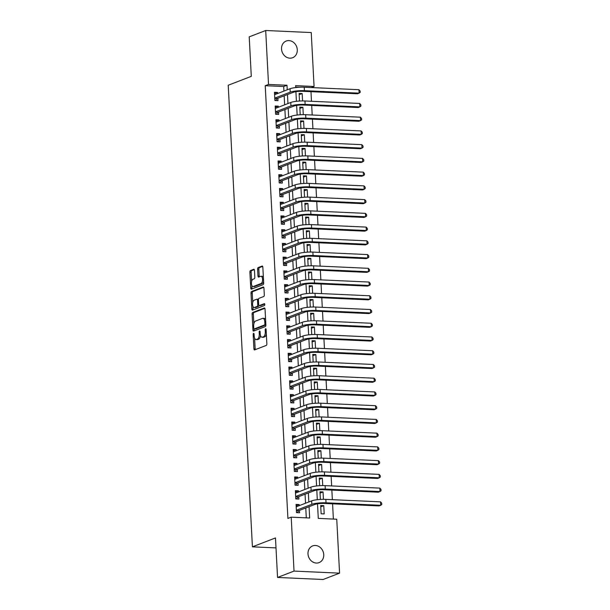<?xml version="1.0" encoding="UTF-8"?>
<svg xmlns="http://www.w3.org/2000/svg" width="610" height="610" viewBox="0 0 610 610"><rect width="100%" height="100%" fill="white"/><g stroke="black" fill="none" stroke-linecap="round" stroke-linejoin="round"><path stroke-width="0.91" d="M253.577 333.35A0.961 0.457 -87.4 0 0 253.173 334.471L253.92 348.798A1.373 0.648 -87.4 0 0 254.507 349.919A1.373 0.648 -87.4 0 0 254.637 349.896L266.288 345.405A1.373 0.648 -87.4 0 0 266.86 343.811L266.113 329.484A0.961 0.457 -87.4 0 0 265.701 328.698A0.961 0.457 -87.4 0 0 265.609 328.714A0.961 0.457 -87.4 0 0 265.205 329.827L265.304 331.688A4.392 2.074 -87.4 0 1 263.459 336.796L262.491 337.17A4.392 2.074 -87.4 0 1 262.064 337.246A4.392 2.074 -87.4 0 1 260.188 333.655L260.096 331.802A0.961 0.457 -87.4 0 0 259.685 331.017A0.961 0.457 -87.4 0 0 259.593 331.032A0.961 0.457 -87.4 0 0 259.189 332.153L259.288 334.005A4.392 2.074 -87.4 0 1 257.443 339.114L256.474 339.488A4.392 2.074 -87.4 0 1 256.048 339.564A4.392 2.074 -87.4 0 1 254.172 335.973L254.08 334.12A0.961 0.457 -87.4 0 0 253.668 333.334A0.961 0.457 -87.4 0 0 253.577 333.35M297.284 49.745A8.952 7.724 -111.1 0 1 292.625 57.736A8.952 7.724 -111.1 0 1 281.53 49.036A8.952 7.724 -111.1 0 1 286.189 41.038A8.952 7.724 -111.1 0 1 297.284 49.745M323.742 554.62A8.952 7.724 -111.1 0 1 319.083 562.611A8.952 7.724 -111.1 0 1 307.989 553.903A8.952 7.724 -111.1 0 1 312.648 545.912A8.952 7.724 -111.1 0 1 323.742 554.62M254.469 270.375A1.373 0.648 -87.4 0 0 253.882 269.254A1.373 0.648 -87.4 0 0 253.745 269.277L250.481 270.535A1.373 0.648 -87.4 0 0 249.902 272.136L250.74 288.05A1.373 0.648 -87.4 0 0 251.32 289.171A1.373 0.648 -87.4 0 0 251.457 289.148L263.101 284.656A1.373 0.648 -87.4 0 0 263.68 283.063L262.841 267.149A1.373 0.648 -87.4 0 0 262.262 266.029A1.373 0.648 -87.4 0 0 262.125 266.051L258.183 267.569A1.373 0.648 -87.4 0 0 257.603 269.17L257.961 275.979A1.373 0.648 -87.4 0 0 258.548 277.1A1.373 0.648 -87.4 0 0 258.678 277.077L260.638 276.322A3.668 1.738 -87.4 0 1 260.988 276.261A3.668 1.738 -87.4 0 1 262.567 279.632A3.668 1.738 -87.4 0 1 261.011 283.536L253.348 286.494A3.668 1.738 -87.4 0 1 252.99 286.555A3.668 1.738 -87.4 0 1 251.419 283.177A3.668 1.738 -87.4 0 1 252.967 279.273L254.248 278.785A1.373 0.648 -87.4 0 0 254.82 277.184L254.469 270.375M317.52 503.822L318.283 518.393L336.75 519.224L339.572 573.148L323.094 579.5L277.55 577.441L275.476 537.944L252.41 546.834L228.216 85.24L251.289 76.349L249.215 36.852L265.693 30.5L311.245 32.559L314.066 86.483L295.606 85.644L295.705 87.558M277.55 577.441L294.028 571.09L291.199 517.166L309.666 518.004L309.072 506.689M283.932 91.088L283.688 86.528L265.228 85.69L287.905 518.439L291.199 517.166M265.228 85.69L268.522 84.424L265.693 30.5M252.677 312.472A1.373 0.648 -87.4 0 0 252.105 314.074L252.936 329.987A1.373 0.648 -87.4 0 0 253.524 331.108A1.373 0.648 -87.4 0 0 253.653 331.085L265.297 326.594A1.373 0.648 -87.4 0 0 265.876 325L265.045 309.087A1.373 0.648 -87.4 0 0 264.458 307.966A1.373 0.648 -87.4 0 0 264.328 307.989L252.677 312.472L253.912 312.534A1.373 0.648 -87.4 0 0 253.333 314.127L253.844 323.849M251.838 309.018L251.007 293.105A1.373 0.648 -87.4 0 1 251.579 291.504L263.223 287.02A1.373 0.648 -87.4 0 1 263.36 286.997A1.373 0.648 -87.4 0 1 263.947 288.118L264.298 294.927A1.373 0.648 -87.4 0 1 263.726 296.521L258.998 298.343A1.373 0.648 -87.4 0 0 258.426 299.945L258.663 304.459A1.373 0.648 -87.4 0 0 259.25 305.579A1.373 0.648 -87.4 0 0 259.38 305.557L264.298 303.666A0.961 0.457 -87.4 0 1 264.389 303.65A0.961 0.457 -87.4 0 1 264.801 304.527A0.961 0.457 -87.4 0 1 264.397 305.549L252.555 310.116A1.373 0.648 -87.4 0 1 252.426 310.139A1.373 0.648 -87.4 0 1 251.838 309.018L253.066 309.072L252.921 306.327M302.56 100.932L302.171 93.528L299.159 94.687M303.277 114.672L302.895 107.269L299.884 108.427M304.001 128.405L303.612 121.009L300.6 122.168M304.718 142.145L304.329 134.741L301.325 135.9M305.442 155.885L305.053 148.482L302.041 149.641M306.159 169.618L305.77 162.222L302.766 163.381M306.883 183.358L306.494 175.954L303.483 177.121M307.6 197.099L307.211 189.695L304.199 190.854M308.317 210.831L307.936 203.435L304.924 204.594M309.041 224.571L308.652 217.175L305.64 218.334M309.758 238.312L309.369 230.908L306.365 232.067M310.482 252.052L310.094 244.648L307.082 245.807M311.199 265.785L310.81 258.388L307.806 259.547M311.923 279.525L311.535 272.121L308.523 273.28M312.64 293.265L312.251 285.861L309.239 287.02M313.357 306.998L312.968 299.601L309.964 300.76M314.081 320.738L313.692 313.334L310.681 314.501M314.798 334.478L314.409 327.074L311.405 328.233M315.522 348.211L315.134 340.815L312.122 341.974M316.239 361.951L315.85 354.555L312.846 355.714M316.956 375.691L316.575 368.287L313.563 369.446M317.68 389.432L317.291 382.028L314.28 383.187M318.397 403.164L318.008 395.768L315.004 396.927M319.121 416.904L318.733 409.501L315.721 410.66M319.838 430.645L319.449 423.241L316.445 424.4M320.563 444.377L320.174 436.981L317.162 438.14M321.279 458.118L320.89 450.721L317.879 451.88M321.996 471.858L321.615 464.454L318.603 465.613M322.721 485.598L322.332 478.194L319.32 479.353M323.437 499.331L323.048 491.934L320.044 493.093M299.213 505.659L299.152 504.554L296.071 504.417L296.506 512.659L299.586 512.796L299.457 510.395M298.488 491.927L298.435 490.821L295.354 490.676L295.789 498.919L298.862 499.064L298.74 496.654M297.771 478.187L297.71 477.081L294.638 476.944L295.065 485.186L298.145 485.324L298.015 482.922M297.047 464.446L296.994 463.341L293.913 463.203L294.348 471.446L297.421 471.583L297.299 469.182M296.33 450.706L296.269 449.6L293.196 449.463L293.623 457.706L296.704 457.851L296.574 455.441M295.614 436.974L295.553 435.868L292.472 435.731L292.907 443.973L295.987 444.111L295.858 441.709M294.889 423.233L294.836 422.128L291.755 421.99L292.19 430.233L295.263 430.37L295.141 427.968M294.173 409.493L294.111 408.387L291.031 408.25L291.466 416.493L294.546 416.63L294.416 414.228M293.448 395.76L293.395 394.655L290.314 394.51L290.749 402.752L293.822 402.897L293.7 400.488M292.731 382.02L292.67 380.914L289.597 380.777L290.024 389.02L293.105 389.157L292.975 386.755M292.007 368.28L291.954 367.174L288.873 367.037L289.308 375.28L292.381 375.417L292.259 373.015M291.29 354.547L291.229 353.442L288.156 353.297L288.583 361.539L291.664 361.684L291.542 359.275M290.573 340.807L290.512 339.701L287.432 339.564L287.867 347.807L290.947 347.944L290.817 345.542M289.849 327.067L289.796 325.961L286.715 325.824L287.15 334.066L290.223 334.204L290.101 331.802M289.132 313.327L289.071 312.221L285.998 312.084L286.425 320.326L289.506 320.463L289.376 318.062M288.408 299.594L288.355 298.488L285.274 298.351L285.709 306.594L288.782 306.731L288.66 304.321M287.691 285.854L287.63 284.748L284.557 284.611L284.984 292.853L288.065 292.991L287.935 290.589M286.967 272.113L286.913 271.008L283.833 270.87L284.268 279.113L287.348 279.25L287.219 276.848M286.25 258.381L286.189 257.275L283.116 257.13L283.543 265.373L286.624 265.518L286.502 263.108M285.533 244.64L285.472 243.535L282.392 243.398L282.827 251.64L285.907 251.777L285.777 249.376M284.809 230.9L284.756 229.795L281.675 229.657L282.11 237.9L285.183 238.037L285.061 235.635M284.092 217.16L284.031 216.062L280.958 215.917L281.385 224.16L284.466 224.305L284.336 221.895M283.368 203.427L283.315 202.322L280.234 202.185L280.669 210.427L283.741 210.564L283.619 208.162M282.651 189.687L282.59 188.581L279.517 188.444L279.944 196.687L283.025 196.824L282.895 194.422M281.927 175.947L281.873 174.841L278.793 174.704L279.227 182.947L282.308 183.084L282.178 180.682M281.21 162.214L281.149 161.109L278.076 160.964L278.511 169.206L281.584 169.351L281.462 166.942M280.493 148.474L280.432 147.368L277.352 147.231L277.786 155.474L280.867 155.611L280.737 153.209M279.769 134.734L279.715 133.628L276.635 133.491L277.07 141.733L280.142 141.871L280.02 139.469M279.052 121.001L278.991 119.895L275.918 119.751L276.345 127.993L279.426 128.138L279.296 125.729M278.328 107.261L278.274 106.155L275.194 106.018L275.628 114.261L278.701 114.398L278.579 111.996M306.296 517.852L305.778 507.962M305.526 503.227L305.061 494.222M304.809 489.487L304.337 480.482M304.093 475.747L303.62 466.749M303.368 462.014L302.895 453.009M302.651 448.274L302.179 439.269M301.927 434.533L301.454 425.528M301.21 420.801L300.738 411.796M300.486 407.061L300.021 398.055M299.769 393.32L299.296 384.315M299.052 379.588L298.58 370.583M298.328 365.847L297.855 356.842M297.611 352.107L297.139 343.102M296.887 338.367L296.414 329.362M296.17 324.634L295.697 315.629M295.454 310.894L294.981 301.889M294.729 297.154L294.256 288.149M294.012 283.421L293.54 274.416M293.288 269.681L292.815 260.676M292.571 255.941L292.098 246.936M291.847 242.2L291.382 233.203M291.13 228.468L290.657 219.463M290.413 214.728L289.941 205.722M289.689 200.987L289.216 191.982M288.972 187.255L288.5 178.25M288.248 173.514L287.775 164.509M287.531 159.774L287.058 150.769M286.807 146.042L286.342 137.036M286.09 132.301L285.617 123.296M285.373 118.561L284.9 109.556M284.649 104.821L284.176 95.823M277.611 93.521L277.55 92.415L274.477 92.278L274.904 100.52L277.985 100.658L277.855 98.256M333.38 519.072L332.58 503.814M332.358 499.674L331.855 490.082M331.642 485.934L331.138 476.341M330.917 472.193L330.414 462.601M330.201 458.461L329.697 448.868M329.484 444.72L328.981 435.128M328.76 430.98L328.256 421.388M328.043 417.248L327.539 407.655M327.318 403.507L326.815 393.915M326.602 389.767L326.098 380.175M325.877 376.027L325.382 366.435M325.16 362.294L324.657 352.702M324.444 348.554L323.94 338.962M323.719 334.814L323.216 325.221M323.003 321.081L322.499 311.489M322.278 307.341L321.775 297.749M321.562 293.601L321.058 284.008M320.845 279.86L320.341 270.268M320.12 266.128L319.617 256.535M319.404 252.387L318.9 242.795M318.679 238.647L318.176 229.055M317.962 224.915L317.459 215.322M317.238 211.174L316.735 201.582M316.521 197.434L316.018 187.842M315.805 183.701L315.301 174.109M315.08 169.961L314.577 160.369M314.363 156.221L313.86 146.629M313.639 142.481L313.136 132.888M312.922 128.748L312.419 119.156M312.198 115.008L311.695 105.416M311.481 101.268L310.978 91.675M299.655 87.245L295.675 87.07M324.2 513.91L323.773 505.667L320.692 505.53L321.127 513.772L324.2 513.91M323.048 491.934L319.975 491.79L320.372 499.437M322.332 478.194L319.251 478.057L319.655 485.697M321.615 464.454L318.534 464.317L318.931 471.957M320.89 450.721L317.818 450.576L318.214 458.217M320.174 436.981L317.093 436.844L317.497 444.484M319.449 423.241L316.377 423.104L316.773 430.744M318.733 409.501L315.652 409.363L316.056 417.004M318.008 395.768L314.935 395.623L315.332 403.271M317.291 382.028L314.211 381.89L314.615 389.531M316.575 368.287L313.494 368.15L313.898 375.79M315.85 354.555L312.777 354.41L313.174 362.05M315.134 340.815L312.053 340.677L312.457 348.318M314.409 327.074L311.336 326.937L311.733 334.577M313.692 313.334L310.612 313.197L311.016 320.837M312.968 299.601L309.895 299.464L310.292 307.104M312.251 285.861L309.171 285.724L309.575 293.364M311.535 272.121L308.454 271.984L308.858 279.624M310.81 258.388L307.737 258.243L308.134 265.891M310.094 244.648L307.013 244.511L307.417 252.151M309.369 230.908L306.296 230.771L306.693 238.411M308.652 217.175L305.572 217.03L305.976 224.671M307.936 203.435L304.855 203.298L305.252 210.938M307.211 189.695L304.131 189.557L304.535 197.198M306.494 175.954L303.414 175.817L303.818 183.457M305.77 162.222L302.697 162.077L303.094 169.725M305.053 148.482L301.973 148.344L302.377 155.985M304.329 134.741L301.256 134.604L301.653 142.244M303.612 121.009L300.532 120.864L300.936 128.512M302.895 107.269L299.815 107.131L300.212 114.772M302.171 93.528L299.098 93.391L299.495 101.031M252.41 546.834L276.002 547.902M339.572 573.148L294.028 571.09M311.283 87.558L314.066 86.483M295.919 91.683L296.422 101.298M296.643 105.416L297.146 115.038M297.36 119.156L297.863 128.779M298.077 132.896L298.587 142.511M298.801 146.629L299.304 156.251M299.518 160.369L300.021 169.992M300.242 174.109L300.745 183.724M300.959 187.842L301.462 197.465M301.683 201.582L302.186 211.205M302.4 215.322L302.903 224.938M303.117 229.063L303.627 238.678M303.841 242.795L304.344 252.418M304.558 256.535L305.061 266.158M305.282 270.276L305.785 279.891M305.999 284.008L306.502 293.631M306.723 297.749L307.226 307.371M307.44 311.489L307.943 321.104M308.157 325.229L308.66 334.844M308.881 338.962L309.384 348.584M309.598 352.702L310.101 362.317M310.322 366.442L310.825 376.057M311.039 380.175L311.542 389.798M311.756 393.915L312.267 403.538M312.48 407.655L312.983 417.27M313.197 421.388L313.7 431.011M313.921 435.128L314.424 444.751M314.638 448.868L315.141 458.484M315.362 462.609L315.866 472.224M316.079 476.341L316.582 485.964M316.796 490.082L317.307 499.704M287.226 89.815L286.99 85.255L268.522 84.424M308.828 501.954L308.355 492.949M308.103 488.221L307.631 479.216M307.387 474.481L306.914 465.476M306.662 460.741L306.197 451.736M305.945 447L305.473 438.003M305.229 433.268L304.756 424.263M304.504 419.528L304.032 410.522M303.788 405.787L303.315 396.782M303.063 392.055L302.59 383.049M302.346 378.314L301.874 369.309M301.622 364.574L301.157 355.569M300.905 350.841L300.433 341.836M300.189 337.101L299.716 328.096M299.464 323.361L298.991 314.356M298.748 309.621L298.275 300.623M298.023 295.888L297.55 286.883M297.306 282.148L296.834 273.143M296.582 268.408L296.117 259.402M295.865 254.675L295.392 245.67M295.148 240.935L294.676 231.93M294.424 227.194L293.951 218.189M293.707 213.462L293.235 204.457M292.983 199.722L292.51 190.716M292.266 185.981L291.793 176.976M291.549 172.241L291.077 163.236M290.825 158.508L290.352 149.503M290.108 144.768L289.636 135.763M289.384 131.028L288.911 122.023M288.667 117.295L288.194 108.29M287.943 103.555L287.478 94.55M283.688 86.528L286.99 85.255M323.773 505.667L320.761 506.826M299.152 504.554L296.14 505.713M298.435 490.821L295.423 491.98M297.71 477.081L294.706 478.24M296.994 463.341L293.982 464.5M296.269 449.6L293.265 450.767M295.553 435.868L292.541 437.027M294.836 422.128L291.824 423.287M294.111 408.387L291.1 409.546M293.395 394.655L290.383 395.814M292.67 380.914L289.666 382.073M291.954 367.174L288.942 368.333M291.229 353.442L288.225 354.601M290.512 339.701L287.501 340.86M289.796 325.961L286.784 327.12M289.071 312.221L286.06 313.387M288.355 298.488L285.343 299.647M287.63 284.748L284.626 285.907M286.913 271.008L283.902 272.167M286.189 257.275L283.185 258.434M285.472 243.535L282.46 244.694M284.756 229.795L281.744 230.954M284.031 216.062L281.019 217.221M283.315 202.322L280.303 203.481M282.59 188.581L279.586 189.74M281.873 174.841L278.861 176.008M281.149 161.109L278.145 162.268M280.432 147.368L277.42 148.527M279.715 133.628L276.704 134.787M278.991 119.895L275.987 121.054M278.274 106.155L275.262 107.314M277.55 92.415L274.546 93.574M256.048 339.564L257.275 339.617A4.392 2.074 -87.4 0 0 257.702 339.549L256.474 339.488M260.485 335.424A4.392 2.074 -87.4 0 1 258.671 339.175L257.702 339.549M262.064 337.246L263.291 337.299A4.392 2.074 -87.4 0 0 263.718 337.231L262.491 337.17M266.349 334.082A4.392 2.074 -87.4 0 1 264.687 336.85L263.718 337.231M254.591 338.085L255.155 348.851A1.373 0.648 -87.4 0 0 255.331 349.629M264.862 308.309L253.912 312.534M254.111 328.927L254.164 330.04A1.373 0.648 -87.4 0 0 254.347 330.818M253.768 328.149A0.961 0.457 -87.4 0 0 254.172 328.935A0.961 0.457 -87.4 0 0 254.263 328.92L264.488 324.985A0.961 0.457 -87.4 0 0 264.892 323.864L264.793 321.905A4.392 2.074 -87.4 0 0 262.918 318.321A4.392 2.074 -87.4 0 0 262.491 318.389L255.506 321.081A4.392 2.074 -87.4 0 0 253.661 326.197L253.768 328.149M255.315 328.965A0.961 0.457 -87.4 0 0 255.407 328.996A0.961 0.457 -87.4 0 0 255.498 328.981L254.263 328.92M265.868 324.924A0.961 0.457 -87.4 0 1 265.724 325.038L255.498 328.981M265.609 319.846A4.392 2.074 -87.4 0 0 264.153 318.374L262.918 318.321M252.723 302.484L252.235 293.158L251.007 293.105M263.764 287.34L252.814 291.565A1.373 0.648 -87.4 0 0 252.235 293.158M260.348 305.602A1.373 0.648 -87.4 0 0 260.478 305.64A1.373 0.648 -87.4 0 0 260.607 305.618L264.725 304.024M254.103 300.234A3.668 1.738 -87.4 0 0 252.548 304.138A3.668 1.738 -87.4 0 0 254.126 307.509A3.668 1.738 -87.4 0 0 254.477 307.448L257.176 306.403A1.373 0.648 -87.4 0 0 257.755 304.809L257.519 300.288A1.373 0.648 -87.4 0 0 256.932 299.167A1.373 0.648 -87.4 0 0 256.802 299.19L254.103 300.234M254.126 307.509L255.354 307.562A3.668 1.738 -87.4 0 0 255.712 307.501L254.477 307.448M258.96 305.419A1.373 0.648 -87.4 0 1 258.411 306.464L255.712 307.501M258.449 299.388A1.373 0.648 -87.4 0 0 258.167 299.228A1.373 0.648 -87.4 0 0 258.03 299.251M253.066 309.072A1.373 0.648 -87.4 0 0 253.249 309.849M252.99 286.555L254.225 286.608A3.668 1.738 -87.4 0 0 254.576 286.548L253.348 286.494M263.596 281.454A3.668 1.738 -87.4 0 1 262.247 283.589L254.576 286.548M263.383 277.413A3.668 1.738 -87.4 0 0 262.224 276.315L260.988 276.261M262.666 266.372L259.41 267.622A1.373 0.648 -87.4 0 0 258.838 269.223L259.189 276.033A1.373 0.648 -87.4 0 0 259.372 276.81M251.831 285.457L251.968 288.103A1.373 0.648 -87.4 0 0 252.151 288.881M254.286 269.597L251.709 270.596A1.373 0.648 -87.4 0 0 251.137 272.19L251.617 281.416M297.001 506.513L296.17 506.269M296.399 510.539L298.793 510.654L314.912 504.439A6.992 1.25 -3 0 1 324.367 503.448L379.084 505.919L380.731 505.286L326.014 502.808A10.484 1.876 177 0 0 311.84 504.302L296.384 510.257M380.548 501.855L381.707 503.143L381.784 504.516L380.731 505.286L380.548 501.855L325.831 499.376A10.484 1.876 177 0 0 311.657 500.863L296.201 506.818M298.793 510.654L297.207 512.69M296.285 492.773L295.454 492.529M295.675 496.807L298.077 496.914L314.196 490.699A6.992 1.25 -3 0 1 323.643 489.708L378.36 492.186L380.007 491.546L325.29 489.075A10.484 1.876 177 0 0 311.115 490.562L295.659 496.517M379.832 488.114L380.991 489.403L381.059 490.783L380.007 491.546L379.832 488.114L325.115 485.636A10.484 1.876 177 0 0 310.94 487.123L295.484 493.086M298.077 496.914L296.483 498.957M295.568 479.033L294.729 478.797M294.958 483.067L297.352 483.173L313.471 476.959A6.992 1.25 -3 0 1 322.926 475.968L377.643 478.446L379.29 477.813L324.573 475.335A10.484 1.876 177 0 0 310.398 476.822L294.943 482.777M379.107 474.374L380.266 475.67L380.343 477.043L379.29 477.813L379.107 474.374L324.39 471.904A10.484 1.876 177 0 0 310.215 473.39L294.76 479.346M297.352 483.173L295.766 485.217M294.844 465.3L294.012 465.056M294.233 469.326L296.635 469.433L312.755 463.226A6.992 1.25 -3 0 1 322.202 462.235L376.919 464.706L378.574 464.073L323.857 461.595A10.484 1.876 177 0 0 309.674 463.082L294.218 469.044M378.391 460.634L379.55 461.93L379.618 463.303L378.574 464.073L378.391 460.634L323.674 458.163A10.484 1.876 177 0 0 309.499 459.65L294.043 465.605M296.635 469.433L295.042 471.477M294.127 451.56L293.288 451.316M293.517 455.594L295.919 455.7L312.038 449.486A6.992 1.25 -3 0 1 321.485 448.495L376.202 450.965L377.849 450.332L323.132 447.862A10.484 1.876 177 0 0 308.957 449.349L293.502 455.304M377.674 446.901L378.833 448.19L378.901 449.57L377.849 450.332L377.674 446.901L322.957 444.423A10.484 1.876 177 0 0 308.774 445.91L293.318 451.873M295.919 455.7L294.325 457.736M293.402 437.82L292.571 437.583M292.792 441.853L295.194 441.96L311.313 435.746A6.992 1.25 -3 0 1 320.768 434.755L375.486 437.233L377.132 436.592L322.415 434.122A10.484 1.876 177 0 0 308.241 435.609L292.777 441.564M376.95 433.161L378.108 434.457L378.185 435.83L377.132 436.592L376.95 433.161L322.233 430.69A10.484 1.876 177 0 0 308.058 432.177L292.602 438.132M295.194 441.96L293.608 444.004M292.686 424.087L291.854 423.843M292.076 428.113L294.477 428.22L310.597 422.013A6.992 1.25 -3 0 1 320.044 421.022L374.761 423.492L376.408 422.86L321.691 420.382A10.484 1.876 177 0 0 307.516 421.868L292.06 427.831M376.233 419.421L377.392 420.717L377.46 422.089L376.408 422.86L376.233 419.421L321.516 416.95A10.484 1.876 177 0 0 307.341 418.437L291.877 424.392M294.477 428.22L292.884 430.263M291.961 410.347L291.13 410.103M291.359 414.373L293.753 414.487L309.872 408.273A6.992 1.25 -3 0 1 319.327 407.282L374.044 409.752L375.691 409.119L320.974 406.649A10.484 1.876 177 0 0 306.799 408.136L291.344 414.091M375.508 405.688L376.667 406.977L376.744 408.349L375.691 409.119L375.508 405.688L320.791 403.21A10.484 1.876 177 0 0 306.616 404.697L291.161 410.652M293.753 414.487L292.167 416.523M291.244 396.607L290.413 396.363M290.635 400.64L293.036 400.747L309.156 394.533A6.992 1.25 -3 0 1 318.603 393.541L373.32 396.02L374.967 395.379L320.25 392.909A10.484 1.876 177 0 0 306.075 394.395L290.619 400.351M374.792 391.948L375.951 393.244L376.019 394.617L374.967 395.379L374.792 391.948L320.075 389.47A10.484 1.876 177 0 0 305.9 390.964L290.444 396.919M293.036 400.747L291.443 402.791M290.528 382.866L289.689 382.63M289.918 386.9L292.312 387.007L308.431 380.792A6.992 1.25 -3 0 1 317.886 379.801L372.603 382.279L374.25 381.646L319.533 379.168A10.484 1.876 177 0 0 305.358 380.655L289.902 386.61M374.067 378.208L375.234 379.504L375.302 380.876L374.25 381.646L374.067 378.208L319.35 375.737A10.484 1.876 177 0 0 305.175 377.224L289.719 383.179M292.312 387.007L290.726 389.05M289.803 369.134L288.972 368.89M289.193 373.16L291.595 373.274L307.714 367.06A6.992 1.25 -3 0 1 317.162 366.069L371.879 368.539L373.533 367.906L318.816 365.428A10.484 1.876 177 0 0 304.634 366.923L289.178 372.878M373.35 364.475L374.51 365.764L374.586 367.136L373.533 367.906L373.35 364.475L318.633 361.997A10.484 1.876 177 0 0 304.459 363.484L289.003 369.439M291.595 373.274L290.009 375.31M289.087 355.394L288.255 355.15M288.477 359.427L290.878 359.534L306.998 353.32A6.992 1.25 -3 0 1 316.445 352.328L371.162 354.806L372.809 354.166L318.092 351.695A10.484 1.876 177 0 0 303.917 353.182L288.461 359.137M372.634 350.735L373.793 352.023L373.861 353.404L372.809 354.166L372.634 350.735L317.917 348.257A10.484 1.876 177 0 0 303.734 349.743L288.278 355.706M290.878 359.534L289.285 361.57M288.362 341.653L287.531 341.417M287.752 345.687L290.154 345.794L306.273 339.579A6.992 1.25 -3 0 1 315.728 338.588L370.445 341.066L372.092 340.433L317.375 337.955A10.484 1.876 177 0 0 303.2 339.442L287.737 345.397M371.909 336.994L373.068 338.291L373.145 339.663L372.092 340.433L371.909 336.994L317.192 334.524A10.484 1.876 177 0 0 303.017 336.011L287.562 341.966M290.154 345.794L288.568 347.837M287.645 327.921L286.814 327.677M287.035 331.947L289.437 332.053L305.557 325.847A6.992 1.25 -3 0 1 315.004 324.856L369.721 327.326L371.368 326.693L316.651 324.215A10.484 1.876 177 0 0 302.476 325.702L287.02 331.665M371.193 323.254L372.352 324.55L372.42 325.923L371.368 326.693L371.193 323.254L316.476 320.784A10.484 1.876 177 0 0 302.301 322.271L286.837 328.226M289.437 332.053L287.844 334.097M286.921 314.18L286.09 313.937M286.319 318.206L288.713 318.321L304.832 312.106A6.992 1.25 -3 0 1 314.287 311.115L369.004 313.586L370.651 312.953L315.934 310.482A10.484 1.876 177 0 0 301.759 311.969L286.303 317.924M370.468 309.522L371.627 310.81L371.704 312.183L370.651 312.953L370.468 309.522L315.751 307.043A10.484 1.876 177 0 0 301.576 308.53L286.12 314.493M288.713 318.321L287.127 320.357M286.204 300.44L285.373 300.204M285.594 304.474L287.996 304.581L304.115 298.366A6.992 1.25 -3 0 1 313.563 297.375L368.28 299.853L369.927 299.213L315.21 296.742A10.484 1.876 177 0 0 301.035 298.229L285.579 304.184M369.751 295.781L370.91 297.078L370.979 298.45L369.927 299.213L369.751 295.781L315.034 293.303A10.484 1.876 177 0 0 300.86 294.798L285.404 300.753M287.996 304.581L286.403 306.624M285.488 286.7L284.649 286.464M284.878 290.734L287.272 290.84L303.399 284.634A6.992 1.25 -3 0 1 312.846 283.635L367.563 286.113L369.21 285.48L314.493 283.002A10.484 1.876 177 0 0 300.318 284.489L284.862 290.452M369.027 282.041L370.194 283.337L370.262 284.71L369.21 285.48L369.027 282.041L314.31 279.571A10.484 1.876 177 0 0 300.135 281.058L284.679 287.013M287.272 290.84L285.686 292.884M284.763 272.967L283.932 272.723M284.153 276.993L286.555 277.108L302.674 270.893A6.992 1.25 -3 0 1 312.129 269.902L366.846 272.373L368.493 271.74L313.776 269.269A10.484 1.876 177 0 0 299.594 270.756L284.138 276.711M368.31 268.308L369.469 269.597L369.546 270.97L368.493 271.74L368.31 268.308L313.593 265.83A10.484 1.876 177 0 0 299.418 267.317L283.963 273.272M286.555 277.108L284.969 279.144M284.046 259.227L283.215 258.983M283.437 263.261L285.838 263.367L301.958 257.153A6.992 1.25 -3 0 1 311.405 256.162L366.122 258.64L367.769 258L313.052 255.529A10.484 1.876 177 0 0 298.877 257.016L283.421 262.971M367.594 254.568L368.753 255.857L368.821 257.237L367.769 258L367.594 254.568L312.877 252.09A10.484 1.876 177 0 0 298.694 253.577L283.238 259.54M285.838 263.367L284.245 265.411M283.322 245.487L282.491 245.25M282.72 249.52L285.114 249.627L301.233 243.413A6.992 1.25 -3 0 1 310.688 242.422L365.405 244.9L367.052 244.267L312.335 241.789A10.484 1.876 177 0 0 298.16 243.276L282.704 249.231M366.869 240.828L368.028 242.124L368.104 243.497L367.052 244.267L366.869 240.828L312.152 238.358A10.484 1.876 177 0 0 297.977 239.844L282.521 245.799M285.114 249.627L283.528 251.671M282.605 231.754L281.774 231.51M281.995 235.78L284.397 235.887L300.517 229.68A6.992 1.25 -3 0 1 309.964 228.689L364.681 231.16L366.328 230.527L311.611 228.048A10.484 1.876 177 0 0 297.436 229.535L281.98 235.498M366.152 227.088L367.312 228.384L367.38 229.756L366.328 230.527L366.152 227.088L311.435 224.617A10.484 1.876 177 0 0 297.261 226.104L281.805 232.059M284.397 235.887L282.804 237.93M281.881 218.014L281.05 217.77M281.279 222.048L283.673 222.154L299.792 215.94A6.992 1.25 -3 0 1 309.247 214.949L363.964 217.419L365.611 216.786L310.894 214.316A10.484 1.876 177 0 0 296.719 215.803L281.263 221.758M365.428 213.355L366.587 214.644L366.663 216.024L365.611 216.786L365.428 213.355L310.711 210.877A10.484 1.876 177 0 0 296.536 212.364L281.08 218.327M283.673 222.154L282.087 224.19M281.164 204.274L280.333 204.037M280.554 208.307L282.956 208.414L299.075 202.2A6.992 1.25 -3 0 1 308.523 201.208L363.24 203.687L364.887 203.046L310.177 200.576A10.484 1.876 177 0 0 295.995 202.062L280.539 208.018M364.711 199.615L365.87 200.911L365.939 202.284L364.887 203.046L364.711 199.615L309.994 197.144A10.484 1.876 177 0 0 295.819 198.631L280.364 204.586M282.956 208.414L281.363 210.458M280.447 190.541L279.609 190.297M279.837 194.567L282.232 194.674L298.359 188.467A6.992 1.25 -3 0 1 307.806 187.476L362.523 189.946L364.17 189.313L309.453 186.835A10.484 1.876 177 0 0 295.278 188.322L279.822 194.285M363.987 185.875L365.154 187.171L365.222 188.543L364.17 189.313L363.987 185.875L309.27 183.404A10.484 1.876 177 0 0 295.095 184.891L279.639 190.846M282.232 194.674L280.646 196.717M279.723 176.801L278.892 176.557M279.113 180.827L281.515 180.941L297.634 174.727A6.992 1.25 -3 0 1 307.089 173.736L361.806 176.206L363.453 175.573L308.736 173.103A10.484 1.876 177 0 0 294.561 174.59L279.098 180.545M363.27 172.142L364.429 173.431L364.505 174.803L363.453 175.573L363.27 172.142L308.553 169.664A10.484 1.876 177 0 0 294.378 171.151L278.923 177.106M281.515 180.941L279.929 182.977M279.006 163.061L278.175 162.824M278.396 167.094L280.798 167.201L296.917 160.987A6.992 1.25 -3 0 1 306.365 159.995L361.082 162.474L362.729 161.833L308.012 159.362A10.484 1.876 177 0 0 293.837 160.849L278.381 166.804M362.553 158.402L363.712 159.698L363.781 161.071L362.729 161.833L362.553 158.402L307.837 155.924A10.484 1.876 177 0 0 293.662 157.418L278.198 163.373M280.798 167.201L279.205 169.244M278.282 149.32L277.451 149.084M277.68 153.354L280.074 153.461L296.193 147.254A6.992 1.25 -3 0 1 305.648 146.255L360.365 148.733L362.012 148.1L307.295 145.622A10.484 1.876 177 0 0 293.12 147.109L277.664 153.064M361.829 144.661L362.988 145.958L363.064 147.33L362.012 148.1L361.829 144.661L307.112 142.191A10.484 1.876 177 0 0 292.937 143.678L277.481 149.633M280.074 153.461L278.488 155.504M277.565 135.588L276.734 135.344M276.955 139.614L279.357 139.728L295.476 133.514A6.992 1.25 -3 0 1 304.924 132.523L359.641 134.993L361.288 134.36L306.571 131.882A10.484 1.876 177 0 0 292.396 133.376L276.94 139.332M361.112 130.929L362.271 132.218L362.34 133.59L361.288 134.36L361.112 130.929L306.395 128.451A10.484 1.876 177 0 0 292.221 129.938L276.765 135.893M279.357 139.728L277.763 141.764M276.848 121.847L276.01 121.603M276.238 125.881L278.633 125.988L294.752 119.773A6.992 1.25 -3 0 1 304.207 118.782L358.924 121.26L360.571 120.62L305.854 118.149A10.484 1.876 177 0 0 291.679 119.636L276.223 125.591M360.388 117.189L361.547 118.477L361.623 119.857L360.571 120.62L360.388 117.189L305.671 114.71A10.484 1.876 177 0 0 291.496 116.197L276.04 122.16M278.633 125.988L277.047 128.031M276.124 108.107L275.293 107.871M275.514 112.141L277.916 112.248L294.035 106.033A6.992 1.25 -3 0 1 303.483 105.042L358.2 107.52L359.854 106.887L305.137 104.409A10.484 1.876 177 0 0 290.955 105.896L275.499 111.851M359.671 103.448L360.83 104.745L360.899 106.117L359.854 106.887L359.671 103.448L304.954 100.978A10.484 1.876 177 0 0 290.779 102.465L275.323 108.42M277.916 112.248L276.322 114.291M275.407 94.375L274.569 94.131M274.797 98.401L277.199 98.507L293.318 92.301A6.992 1.25 -3 0 1 302.766 91.309L357.483 93.78L359.13 93.147L304.413 90.669A10.484 1.876 177 0 0 290.238 92.156L274.782 98.118M358.954 89.708L360.113 91.004L360.182 92.377L359.13 93.147L358.954 89.708L304.237 87.238A10.484 1.876 177 0 0 290.055 88.724L274.599 94.68M277.199 98.507L275.606 100.551M254.095 334.509L253.173 334.471M266.135 329.873L265.205 329.827M260.112 332.191L259.189 332.153M258.671 339.175L257.443 339.114M260.218 334.044L259.288 334.005M264.687 336.85L263.459 336.796M266.227 331.726L265.304 331.688M255.155 348.851L253.92 348.798M254.164 330.04L252.936 329.987M253.333 314.127L252.105 314.074M265.724 325.038L264.488 324.985M265.823 323.902L264.892 323.864M265.716 321.95L264.793 321.905M252.814 291.565L251.579 291.504M260.607 305.618L259.38 305.557M258.411 306.464L257.176 306.403M258.709 304.855L257.755 304.809M258.442 300.333L257.519 300.288M262.247 283.589L261.011 283.536M259.189 276.033L257.961 275.979M258.838 269.223L257.603 269.17M259.41 267.622L258.183 267.569M251.968 288.103L250.74 288.05M251.137 272.19L249.902 272.136M251.709 270.596L250.481 270.535M311.84 504.302L311.657 500.863M326.014 502.808L325.831 499.376M311.115 490.562L310.94 487.123M325.29 489.075L325.115 485.636M310.398 476.822L310.215 473.39M324.573 475.335L324.39 471.904M309.674 463.082L309.499 459.65M323.857 461.595L323.674 458.163M308.957 449.349L308.774 445.91M323.132 447.862L322.957 444.423M308.241 435.609L308.058 432.177M322.415 434.122L322.233 430.69M307.516 421.868L307.341 418.437M321.691 420.382L321.516 416.95M306.799 408.136L306.616 404.697M320.974 406.649L320.791 403.21M306.075 394.395L305.9 390.964M320.25 392.909L320.075 389.47M305.358 380.655L305.175 377.224M319.533 379.168L319.35 375.737M304.634 366.923L304.459 363.484M318.816 365.428L318.633 361.997M303.917 353.182L303.734 349.743M318.092 351.695L317.917 348.257M303.2 339.442L303.017 336.011M317.375 337.955L317.192 334.524M302.476 325.702L302.301 322.271M316.651 324.215L316.476 320.784M301.759 311.969L301.576 308.53M315.934 310.482L315.751 307.043M301.035 298.229L300.86 294.798M315.21 296.742L315.034 293.303M300.318 284.489L300.135 281.058M314.493 283.002L314.31 279.571M299.594 270.756L299.418 267.317M313.776 269.269L313.593 265.83M298.877 257.016L298.694 253.577M313.052 255.529L312.877 252.09M298.16 243.276L297.977 239.844M312.335 241.789L312.152 238.358M297.436 229.535L297.261 226.104M311.611 228.048L311.435 224.617M296.719 215.803L296.536 212.364M310.894 214.316L310.711 210.877M295.995 202.062L295.819 198.631M310.177 200.576L309.994 197.144M295.278 188.322L295.095 184.891M309.453 186.835L309.27 183.404M294.561 174.59L294.378 171.151M308.736 173.103L308.553 169.664M293.837 160.849L293.662 157.418M308.012 159.362L307.837 155.924M293.12 147.109L292.937 143.678M307.295 145.622L307.112 142.191M292.396 133.376L292.221 129.938M306.571 131.882L306.395 128.451M291.679 119.636L291.496 116.197M305.854 118.149L305.671 114.71M290.955 105.896L290.779 102.465M305.137 104.409L304.954 100.978M290.238 92.156L290.055 88.724M304.413 90.669L304.237 87.238M255.407 328.996L254.172 328.935M260.478 305.64L259.25 305.579M258.167 299.228L256.932 299.167"/></g></svg>
